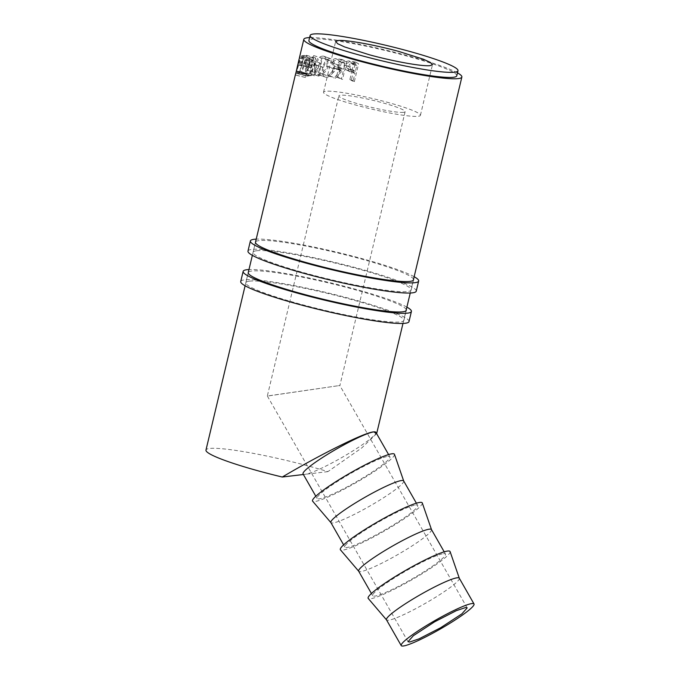 <?xml version="1.0" encoding="UTF-8"?>
<svg xmlns="http://www.w3.org/2000/svg" width="680" height="680" viewBox="0 0 680 680"><rect width="100%" height="100%" fill="white"/><g stroke="black" fill="none" stroke-linecap="round" stroke-linejoin="round"><path stroke-width="0.51" stroke-dasharray="3.4 2.55" d="M386.521 102.068A49.793 5.244 -166.6 0 1 420.418 115.328A49.793 5.244 -166.6 0 1 357.442 105.502A49.793 5.244 -166.6 0 1 323.536 92.242A49.793 5.244 -166.6 0 1 386.521 102.068M403.605 112.336A34.068 3.587 -166.6 0 1 366.537 106.139A34.068 3.587 -166.6 0 1 338.835 95.888A34.068 3.587 -166.6 0 1 340.357 95.234A34.068 3.587 -166.6 0 1 377.425 101.43A34.068 3.587 -166.6 0 1 405.118 111.681A34.068 3.587 -166.6 0 1 403.605 112.336M268.727 395.879L338.487 385.688L267.333 396.006L338.835 95.888M459.281 578.187A41.93 5.006 -29.8 0 1 459.323 578.289A41.93 5.006 -29.8 0 1 429.904 600.703A41.93 5.006 -29.8 0 1 388.51 620.219A41.93 5.006 -29.8 0 1 386.537 619.913A41.93 5.006 -29.8 0 1 386.478 619.82M450.1 551.599A47.175 5.635 -29.8 0 1 417.001 576.81A47.175 5.635 -29.8 0 1 370.43 598.765A47.175 5.635 -29.8 0 1 368.212 598.417M443.462 553.682A41.93 5.006 -29.8 0 1 445.493 554.081A41.93 5.006 -29.8 0 1 416.525 576.36A41.93 5.006 -29.8 0 1 374.723 596.113A41.93 5.006 -29.8 0 1 372.691 595.714A41.93 5.006 -29.8 0 1 401.659 573.435A41.93 5.006 -29.8 0 1 443.462 553.682M431.469 529.558A41.93 5.006 -29.8 0 1 431.519 529.66A41.93 5.006 -29.8 0 1 402.101 552.075A41.93 5.006 -29.8 0 1 360.697 571.591A41.93 5.006 -29.8 0 1 358.734 571.277A41.93 5.006 -29.8 0 1 358.666 571.192M422.288 502.971A47.175 5.635 -29.8 0 1 389.198 528.182A47.175 5.635 -29.8 0 1 342.618 550.137A47.175 5.635 -29.8 0 1 340.408 549.788M415.659 505.053A41.93 5.006 -29.8 0 1 417.69 505.452A41.93 5.006 -29.8 0 1 388.722 527.731A41.93 5.006 -29.8 0 1 346.919 547.485A41.93 5.006 -29.8 0 1 344.887 547.086A41.93 5.006 -29.8 0 1 373.855 524.807A41.93 5.006 -29.8 0 1 415.659 505.053M403.665 480.93A41.93 5.006 -29.8 0 1 403.716 481.032A41.93 5.006 -29.8 0 1 374.298 503.446A41.93 5.006 -29.8 0 1 332.894 522.954A41.93 5.006 -29.8 0 1 330.93 522.648A41.93 5.006 -29.8 0 1 330.863 522.554M394.485 454.342A47.175 5.635 -29.8 0 1 361.394 479.553A47.175 5.635 -29.8 0 1 314.815 501.508A47.175 5.635 -29.8 0 1 312.604 501.16M387.855 456.425A41.93 5.006 -29.8 0 1 389.878 456.824A41.93 5.006 -29.8 0 1 360.918 479.102A41.93 5.006 -29.8 0 1 319.107 498.856A41.93 5.006 -29.8 0 1 317.075 498.457A41.93 5.006 -29.8 0 1 346.043 476.179A41.93 5.006 -29.8 0 1 387.855 456.425M303.059 473.926A41.93 5.006 150.2 0 0 304.657 474.368L305.567 474.258A41.93 5.006 150.2 0 0 347.556 454.18A41.93 5.006 150.2 0 0 375.861 432.301M376.635 433.653L361.853 447.839L327.896 471.631A81.099 8.551 13.4 0 0 209.593 448.469A81.099 8.551 13.4 0 0 205.981 450.033M304.649 474.368L303.39 474.512M355.631 62.067L348.44 60.936C346.239 61.234 344.837 62.543 344.241 64.847C343.723 67.235 344.454 68.935 346.434 69.963L351.824 71.315L349.877 79.509L351.399 79.815L355.631 62.067L358.598 63.852L352.325 62.9C350.387 63.248 349.12 64.575 348.525 66.886C348.007 69.266 348.594 70.95 350.302 71.918L354.986 73.134L353.039 81.328L354.365 81.591L358.598 63.852M310.922 73.457L313.777 55.598L306.264 69.921L306.332 55.318L301.18 73.083L301.801 73.066L305.541 60.291L305.413 73.109L312.052 60.503L309.978 73.38L319.115 76.058L322.142 58.216L315.154 72.573L315.664 57.97L310.624 75.735L311.168 75.727L314.815 62.942L314.466 75.76L320.493 63.129L318.291 75.99L319.115 76.058M342.091 59.491L335.452 58.616C333.396 58.939 332.044 60.291 331.415 62.645L333.668 67.804L335.554 68.314L328.125 75.616L329.749 75.871L337.263 68.603L338.402 68.799L336.447 76.993L337.858 77.24L342.091 59.491L346.8 61.608L341.02 60.877C339.201 61.242 337.986 62.611 337.356 64.966L339.311 70.116L340.816 70.525L334.101 77.945L335.512 78.166L342.303 70.779L343.298 70.95L341.343 79.135L342.575 79.356L346.8 61.608M323.289 56.117C319.183 56.1 316.319 58.973 314.712 64.728L314.67 70.907L317.738 74.536L318.75 74.758C323.051 74.843 326.145 72.088 328.024 66.487L327.769 60.103L324.284 56.347L323.289 56.117L330.446 58.608C326.85 58.659 324.267 61.557 322.685 67.311C321.529 73.015 322.609 76.33 325.916 77.257C329.69 77.257 332.477 74.451 334.279 68.859C335.231 63.078 333.957 59.67 330.446 58.608L324.284 56.347M298.979 73.245L299.88 73.159L304.104 55.411L301.35 55.845L300.917 57.664L303.152 57.282L301.852 62.739L299.616 63.121L299.183 64.948L301.418 64.558L299.795 71.383L297.56 71.774L297.126 73.593L298.979 73.245M457.47 72.871A81.243 8.568 13.4 0 0 384.829 49.844A81.243 8.568 13.4 0 0 309.621 37.595M456.764 75.811A75.998 8.015 13.4 0 0 394.986 52.913A75.998 8.015 13.4 0 0 312.298 39.075A75.998 8.015 13.4 0 0 308.916 40.536M299.344 58.233L309.621 60.562L308.575 67.541L305.524 77.486L308.839 67.328L310.012 58.778L308.745 64.15L298.546 61.77M309.578 60.597L299.404 58.123L298.503 64.991L295.774 73.194L305.966 75.65M295.35 74.877L298.817 64.753C299.957 59.016 300.297 56.202 299.829 56.312L299.608 57.009M310.012 58.778L299.829 56.312L310.012 58.778L308.745 64.15M327.896 471.631L305.567 474.258M348.44 60.936L352.325 62.9M344.241 64.847L348.525 66.886M346.434 69.963L350.302 71.918M351.824 71.315L354.986 73.134M349.877 79.509L353.039 81.328M351.399 79.815L354.365 81.591M355.419 71.315L350.974 70.278L349.8 67.124C350.719 64.923 352.172 64.175 354.144 64.872L356.83 65.399L355.419 71.315L352.257 69.496L347.055 68.281L345.695 65.127C346.673 62.934 348.304 62.211 350.582 62.977L353.668 63.58L352.257 69.496M352.844 70.847L349.299 68.952M349.8 67.124L345.695 65.127M356.83 65.399L353.668 63.58M301.35 55.845L311.321 58.429L310.887 60.248L312.834 59.916L311.534 65.382L309.587 65.713L309.153 67.532L311.1 67.201L309.476 74.026L307.53 74.358L307.096 76.177L309.493 75.803L313.718 58.055L311.321 58.429M300.917 57.664L310.887 60.248M303.152 57.282L312.834 59.916M301.852 62.739L311.534 65.382M299.616 63.121L309.587 65.713M299.183 64.948L309.153 67.532M301.418 64.558L311.1 67.201M299.795 71.383L309.476 74.026M297.56 71.774L307.53 74.358M297.126 73.593L307.096 76.177M299.88 73.159L309.493 75.803M304.104 55.411L313.718 58.055M313.642 55.59L322.031 58.208M313.777 55.598L322.142 58.216M306.264 69.921L315.154 72.573M306.433 55.318L315.741 57.97M306.332 55.318L315.664 57.97M301.18 73.083L310.624 75.735M301.801 73.066L311.168 75.727M305.541 60.291L314.815 62.942M305.413 73.109L314.313 75.752M305.592 73.109L314.466 75.76M312.052 60.503L320.493 63.129M309.978 73.38L318.291 75.99M335.452 58.616L341.02 60.877M331.415 62.645L337.356 64.966M335.554 68.314L340.816 70.525M328.125 75.616L334.101 77.945M329.749 75.871L335.512 78.166M337.263 68.603L342.303 70.779M338.402 68.799L343.298 70.95M336.447 76.993L341.343 79.135M337.858 77.24L342.575 79.356M343.731 69.13L339.796 68.349L338.504 65.144C339.413 62.925 340.782 62.135 342.609 62.781L345.134 63.215L343.731 69.13L338.835 66.98L334.203 66.062L332.724 62.849C333.693 60.639 335.231 59.874 337.339 60.571L340.238 61.064L338.835 66.98M338.504 65.144L332.724 62.849M345.134 63.215L340.238 61.064M314.712 64.728L322.685 67.311M317.738 74.536L325.916 77.257L318.75 74.758M328.024 66.487L334.279 68.859M333.183 68.689C331.721 73.219 329.451 75.463 326.383 75.438L318.376 72.752L315.732 64.821C317.084 60.205 319.438 57.91 322.804 57.928L329.962 60.427C332.86 61.234 333.931 63.988 333.183 68.689L326.774 66.291C325.244 70.822 322.728 73.032 319.226 72.947L318.376 72.752M319.226 72.947L326.383 75.438C323.603 74.749 322.66 72.072 323.57 67.397C324.896 62.781 327.029 60.452 329.962 60.427L322.804 57.928C326.145 58.794 327.462 61.583 326.774 66.291M323.57 67.397L315.732 64.821M298.503 64.991L308.575 67.541M295.817 73.151L306 75.616L306.578 73.253L306.357 74.451L305.567 77.444L295.383 74.97M296.378 70.873L306.578 73.253M296.166 72.088L306.357 74.451M296.922 71.247L307.003 73.788M298.817 64.753L308.839 67.328M298.843 60.868L309.034 63.223M338.487 385.688L339.873 385.56L405.118 111.681M416.245 291.176A86.487 9.112 13.4 0 0 345.925 265.149A86.487 9.112 13.4 0 0 251.829 249.424A86.487 9.112 13.4 0 0 247.979 251.09M414.154 276.709A86.487 9.112 13.4 0 0 336.438 252.084A86.487 9.112 13.4 0 0 256.224 239.13M413.534 279.293A81.243 8.559 13.4 0 0 345.159 254.779A81.243 8.559 13.4 0 0 259.114 240.601A81.243 8.559 13.4 0 0 255.51 242.097M256.692 250.742A81.243 8.559 13.4 0 0 253.079 252.305A81.243 8.559 13.4 0 0 319.132 276.76A81.243 8.559 13.4 0 0 407.524 291.533A81.243 8.559 13.4 0 0 411.145 289.969A81.243 8.559 13.4 0 0 345.091 265.514A81.243 8.559 13.4 0 0 256.692 250.742M408.995 321.606A86.487 9.112 13.4 0 0 338.683 295.57A86.487 9.112 13.4 0 0 244.579 279.846A86.487 9.112 13.4 0 0 240.728 281.52M406.887 307.122A86.487 9.112 13.4 0 0 329.162 282.498A86.487 9.112 13.4 0 0 248.974 269.552M406.274 309.672A81.243 8.559 13.4 0 0 337.739 285.158A81.243 8.559 13.4 0 0 251.863 271.023A81.243 8.559 13.4 0 0 248.268 272.519M249.45 281.163A81.243 8.559 13.4 0 0 245.828 282.736A81.243 8.559 13.4 0 0 311.882 307.181A81.243 8.559 13.4 0 0 400.274 321.954A81.243 8.559 13.4 0 0 403.894 320.39A81.243 8.559 13.4 0 0 337.841 295.936A81.243 8.559 13.4 0 0 249.45 281.163M352.3 61.404L355.7 63.274M350.616 71.077L353.931 72.93M354.144 64.872L350.582 62.977M338.954 58.947L344.072 61.132M341.25 68.731L335.988 66.521M342.609 62.781L337.339 60.571M420.418 115.328L432.488 64.651M408.043 641.699L267.333 396.006M445.493 554.081L444.21 551.846M417.69 505.452L416.406 503.217M389.878 456.824L388.603 454.58M402.985 323.433L406.019 310.743M410.252 293.012L413.296 280.287M245.106 285.77L248.234 272.663M252.356 255.349L255.476 242.242M350.974 70.278L347.055 68.281M339.311 70.116L333.668 67.804M339.796 68.349L334.203 66.062M305.524 77.486L295.332 75.029M317.075 498.457L315.8 496.213M344.887 547.086L343.604 544.841M372.691 595.714L371.407 593.47M467.194 607.877L339.873 385.56M323.536 92.242L335.623 41.539M253.079 252.305L255.493 242.165M411.145 289.969L413.559 279.82M245.828 282.736L248.243 272.587M403.894 320.39L406.308 310.25"/><path stroke-width="1.02" d="M398.591 51.374L423.47 59.253L430.372 62.432L432.488 64.651L430.27 65.611C423.138 66.7 394.009 61.532 369.512 54.816L344.632 46.937L337.739 43.758L335.623 41.539L337.832 40.579C344.973 39.491 374.094 44.667 398.591 51.374M465.545 607.546L456.254 610.7L434.63 621.809L413.363 635.707L408.043 641.699L409.692 642.022L418.99 638.877L440.614 627.759L461.881 613.861L467.194 607.877L465.545 607.546M403.249 646A41.93 5.006 150.2 0 0 445.052 626.246A41.93 5.006 150.2 0 0 474.019 603.967A41.93 5.006 150.2 0 0 471.988 603.568A41.93 5.006 150.2 0 0 430.185 623.322A41.93 5.006 150.2 0 0 401.217 645.601A41.93 5.006 150.2 0 0 403.249 646M401.217 645.601L386.478 619.82A41.93 5.006 -29.8 0 1 415.438 597.542A41.93 5.006 -29.8 0 1 457.249 577.788A41.93 5.006 -29.8 0 1 459.281 578.187L474.019 603.967M386.503 619.862L368.212 598.417A47.175 5.635 -29.8 0 1 400.274 573.52A47.175 5.635 -29.8 0 1 447.763 551.029A47.175 5.635 -29.8 0 1 450.1 551.599L459.306 578.238M371.407 593.47L358.666 571.192A41.93 5.006 -29.8 0 1 387.634 548.913A41.93 5.006 -29.8 0 1 429.437 529.159A41.93 5.006 -29.8 0 1 431.469 529.558L444.21 551.846M358.7 571.234L340.408 549.788A47.175 5.635 -29.8 0 1 372.47 524.892A47.175 5.635 -29.8 0 1 419.951 502.401A47.175 5.635 -29.8 0 1 422.288 502.971L431.502 529.61M343.604 544.841L330.863 522.554A41.93 5.006 -29.8 0 1 359.83 500.285A41.93 5.006 -29.8 0 1 401.633 480.531A41.93 5.006 -29.8 0 1 403.665 480.93L416.406 503.217M330.888 522.606L312.604 501.16A47.175 5.635 -29.8 0 1 344.666 476.263A47.175 5.635 -29.8 0 1 392.148 453.772A47.175 5.635 -29.8 0 1 394.485 454.342L403.69 480.981M388.603 454.58L375.861 432.301A41.93 5.006 150.2 0 0 373.83 431.902L376.635 433.653M245.106 285.77L205.981 450.033A81.099 8.551 13.4 0 0 282.276 477.029C322.295 453.381 366.154 431.766 373.83 431.902A41.93 5.006 150.2 0 0 332.019 451.647A41.93 5.006 150.2 0 0 303.059 473.926L315.8 496.213M303.39 474.512L282.276 477.029M309.621 37.595A81.243 8.568 13.4 0 0 307.436 37.757A81.243 8.568 13.4 0 0 303.815 39.321A81.243 8.568 13.4 0 0 369.861 63.801A81.243 8.568 13.4 0 0 458.252 78.599A81.243 8.568 13.4 0 0 461.864 77.035A81.243 8.568 13.4 0 0 457.47 72.871M310.123 35.47L308.916 40.536A75.998 8.015 13.4 0 0 370.702 63.435A75.998 8.015 13.4 0 0 453.381 77.282A75.998 8.015 13.4 0 0 456.764 75.811L457.98 70.746A76.007 8.015 13.4 0 0 396.202 47.846A76.007 8.015 13.4 0 0 313.505 34A76.007 8.015 13.4 0 0 310.123 35.47A76.007 8.015 13.4 0 0 371.909 58.37A76.007 8.015 13.4 0 0 454.597 72.207A76.007 8.015 13.4 0 0 457.98 70.746M299.829 56.312L299.344 58.233M295.834 73.21L299.14 58.956M295.817 73.151L295.383 74.97M256.224 239.13A86.487 9.112 13.4 0 0 254.244 239.283A86.487 9.112 13.4 0 0 250.393 240.95L247.979 251.09A86.487 9.112 13.4 0 0 318.291 277.125A86.487 9.112 13.4 0 0 412.386 292.85A86.487 9.112 13.4 0 0 416.245 291.176L418.659 281.036A86.487 9.112 13.4 0 0 414.154 276.709M250.393 240.95A86.487 9.112 13.4 0 0 320.705 266.985A86.487 9.112 13.4 0 0 414.808 282.71A86.487 9.112 13.4 0 0 418.659 281.036M255.51 242.097A81.243 8.559 13.4 0 0 255.493 242.165A81.243 8.559 13.4 0 0 321.547 266.62A81.243 8.559 13.4 0 0 409.938 281.392A81.243 8.559 13.4 0 0 413.559 279.82A81.243 8.559 13.4 0 0 413.534 279.293M248.974 269.552A86.487 9.112 13.4 0 0 247.001 269.705A86.487 9.112 13.4 0 0 243.143 271.379L240.728 281.52A86.487 9.112 13.4 0 0 311.041 307.547A86.487 9.112 13.4 0 0 405.144 323.272A86.487 9.112 13.4 0 0 408.995 321.606L411.409 311.466A86.487 9.112 13.4 0 0 406.887 307.122M243.143 271.379A86.487 9.112 13.4 0 0 313.463 297.406A86.487 9.112 13.4 0 0 407.558 313.131A86.487 9.112 13.4 0 0 411.409 311.466M248.268 272.519A81.243 8.559 13.4 0 0 248.243 272.587A81.243 8.559 13.4 0 0 314.296 297.041A81.243 8.559 13.4 0 0 402.696 311.814A81.243 8.559 13.4 0 0 406.308 310.25A81.243 8.559 13.4 0 0 406.274 309.672M376.712 433.381L402.985 323.433M406.019 310.743L410.252 293.012M413.296 280.287L461.864 77.035M248.234 272.663L252.356 255.349M255.476 242.242L295.35 74.877M299.608 57.009L303.815 39.321"/></g></svg>
